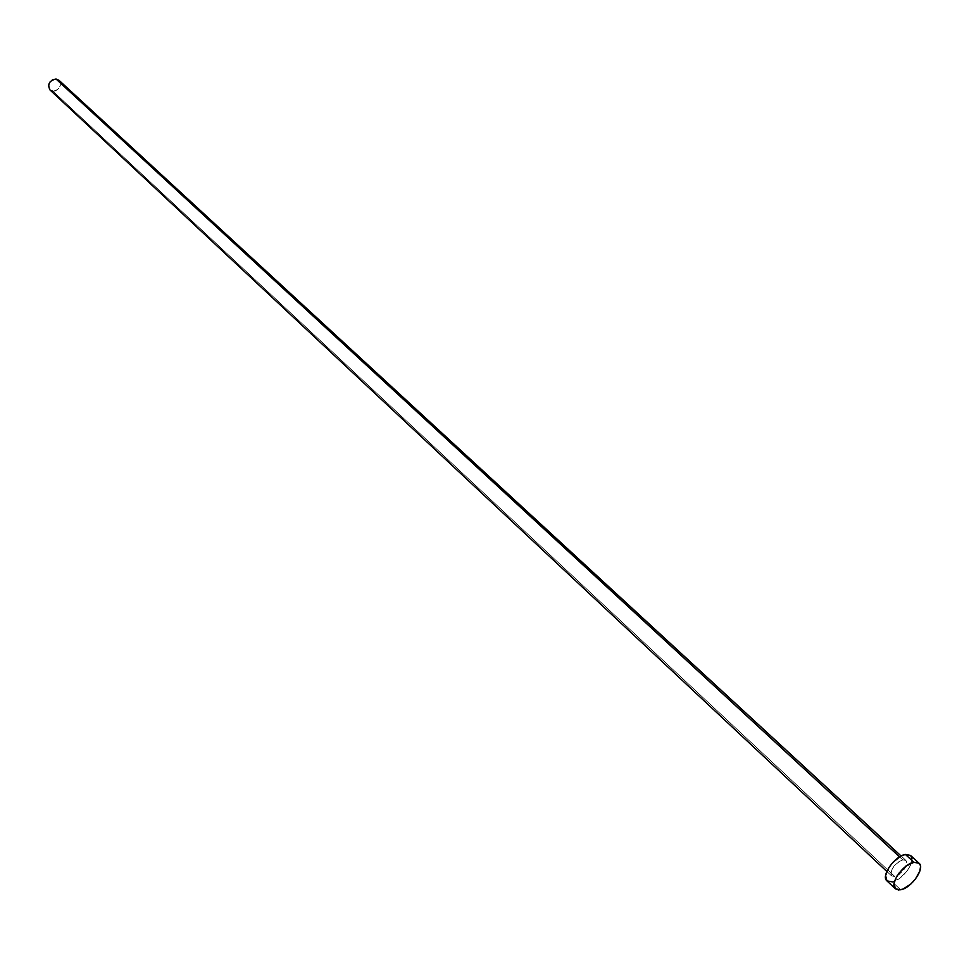 <?xml version="1.0" encoding="UTF-8"?>
<svg xmlns="http://www.w3.org/2000/svg" width="969" height="969" viewBox="0 0 969 969"><rect width="100%" height="100%" fill="white"/><g stroke="black" fill="none" stroke-linecap="round" stroke-linejoin="round"><path stroke-width="0.73" stroke-dasharray="4.84 3.63" d="M902.793 859.854L899.559 856.875L902.793 859.854L898.227 862.022L893.842 866.286L890.79 872.669L891.589 875.891C890.184 869.568 893.902 864.227 902.793 859.854L905.942 860.448C907.396 866.77 903.677 872.112 894.811 876.509L891.601 875.903L894.811 876.509L899.353 874.329L905.761 866.807L906.548 861.332L905.155 859.963L902.793 859.854M50.836 90.589L52.956 91.231L894.811 876.509L52.956 91.231C59.751 89.62 61.762 85.975 58.964 80.282L59.024 80.33M886.938 880.882L892.231 881.863L900.698 889.784L892.231 881.863C902.938 880.252 916.868 860.181 910.545 855.421L910.654 855.518M911.986 858.691L910.242 865.923L906.863 871.313L899.716 878.277L892.231 881.863M60.211 82.147L60.332 85.623L58.491 88.918L55.306 90.953L52.956 91.231M891.601 875.903L886.805 871.422M905.942 860.448L901.109 856.002"/><path stroke-width="1.45" d="M899.559 856.875L56.045 79.022C49.249 80.609 47.227 84.255 49.988 89.96L48.462 85.853L49.685 82.341L52.532 79.785L56.045 79.022L899.559 856.875M913.949 862.301L905.385 854.44C894.702 855.93 880.639 876.133 886.938 880.882L885.593 875.576L888.73 867.764L892.837 862.446L900.467 856.354L905.385 854.44L913.949 862.301L919.096 863.27C925.395 868.006 911.393 888.137 900.698 889.784L895.404 888.815C889.13 884.091 903.265 863.827 913.949 862.301L917.837 862.483L920.114 864.736L920.526 866.54L919.835 871.143L915.354 879.174L910.739 884.116L903.06 889.058L898.578 889.99L895.392 888.803L894.084 883.522L895.731 878.435L899.147 872.972L906.403 865.911L913.949 862.301M910.545 855.421L905.385 854.44L910.557 855.433L919.096 863.27M910.654 855.518L911.986 858.691M892.231 881.863L886.926 880.869L895.404 888.815M58.964 80.282L56.045 79.022L58.976 80.282L901.109 856.002M59.024 80.33L60.211 82.147M52.956 91.231L50.836 90.589M886.805 871.422L49.988 89.96"/></g></svg>
